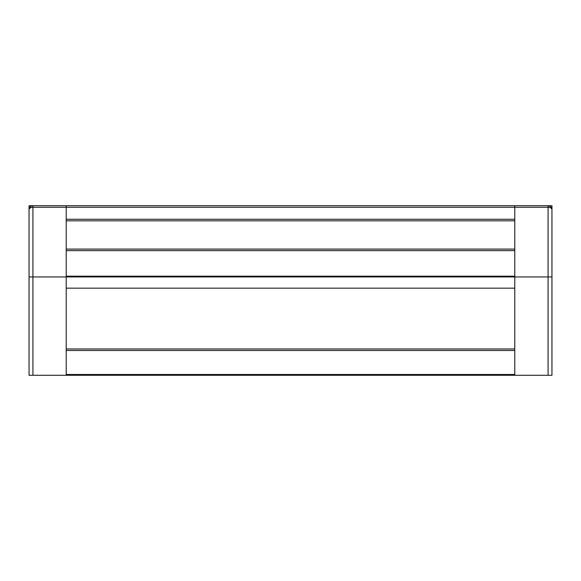 <?xml version="1.0" encoding="UTF-8"?>
<svg xmlns="http://www.w3.org/2000/svg" width="581" height="581" viewBox="0 0 581 581"><rect width="100%" height="100%" fill="white"/><g stroke="black" fill="none" stroke-linecap="round" stroke-linejoin="round"><path stroke-width="0.87" d="M520.206 205.725L537.243 205.725M551.95 213.467L551.95 205.725L514.788 205.725L514.788 219.269L66.212 219.269L514.788 219.269L514.788 249.082L66.212 249.082L66.212 205.725L514.788 205.725L32.921 205.725L32.921 207.272L548.079 207.272L548.079 205.725L514.788 205.725M29.05 209.501L29.05 205.725L66.212 205.725M519.567 205.725L541.906 205.725M39.094 205.725L61.433 205.725M551.95 276.948L551.95 375.275L548.079 375.275L548.079 207.272C550.563 207.49 551.848 208.259 551.95 209.596L551.95 276.948L514.788 276.948L514.788 249.082M29.152 208.702L29.05 209.596C29.152 208.259 30.437 207.49 32.921 207.272L32.921 276.948L514.788 276.948L514.788 350.503L66.212 350.503L66.212 348.978L514.788 348.978M32.921 375.275L32.921 276.948L29.05 276.948L29.05 375.275L514.788 375.275L514.788 350.503M548.079 375.275L514.788 375.275M126.636 375.275L100.397 375.275M480.603 375.275L454.364 375.275M451.11 375.275L424.864 375.275M421.61 375.275L395.363 375.275M392.117 375.275L365.87 375.275M362.617 375.275L336.37 375.275M333.124 375.275L306.877 375.275M303.623 375.275L277.377 375.275M274.123 375.275L247.876 375.275M244.63 375.275L218.383 375.275M215.13 375.275L188.883 375.275M185.637 375.275L159.39 375.275M156.136 375.275L129.89 375.275M97.143 375.275L70.897 375.275M510.103 375.275L483.857 375.275M514.788 250.629L66.212 250.629L66.212 249.082M66.212 250.629L66.212 276.178L514.788 276.178M29.05 276.948L29.05 209.596C29.152 207.373 30.437 206.081 32.921 205.725M514.788 288.161L66.212 288.161L66.212 276.178M66.212 288.161L66.212 348.978M66.212 350.503L66.212 374.498L514.788 374.498M29.05 209.596L29.05 213.467M66.212 375.275L66.212 374.498M551.848 208.702L550.28 206.408L548.079 205.725M514.788 220.824L66.212 220.824M30.72 206.408L29.667 207.497M551.333 207.497L550.28 206.408"/></g></svg>
